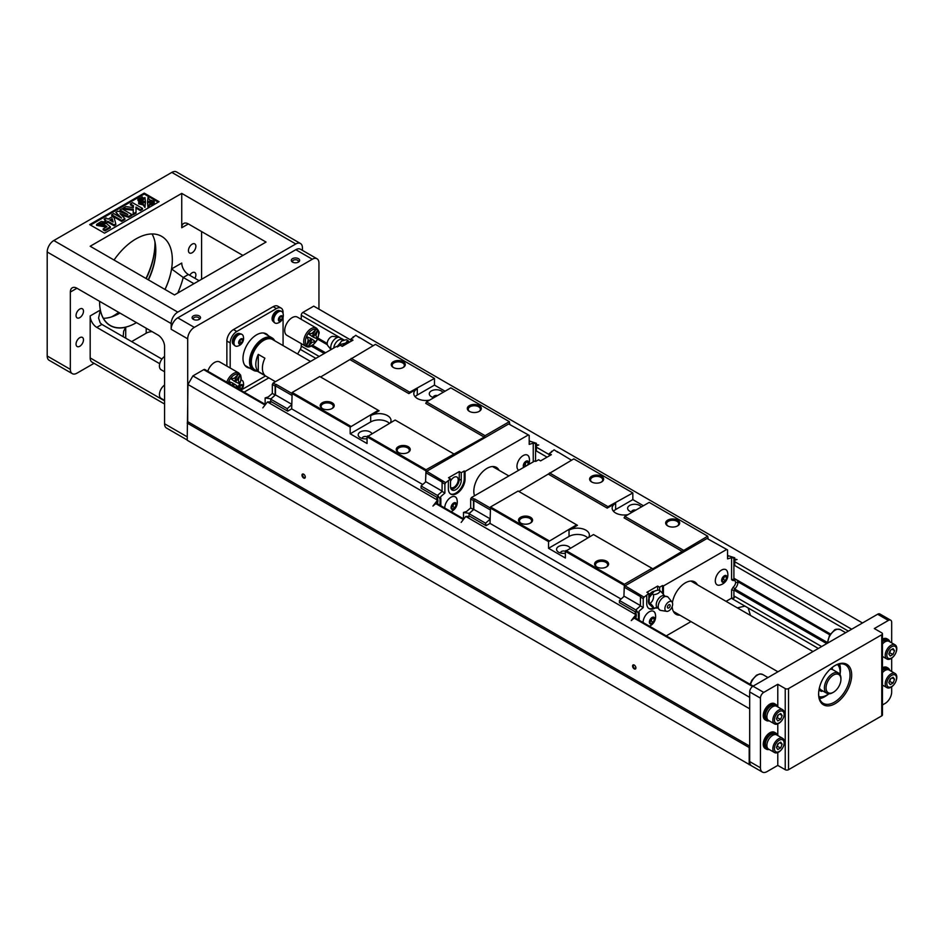 <?xml version="1.0" encoding="UTF-8"?>
<svg xmlns="http://www.w3.org/2000/svg" width="944" height="944" viewBox="0 0 944 944"><rect width="100%" height="100%" fill="white"/><g stroke="black" fill="none" stroke-linecap="round" stroke-linejoin="round"><path stroke-width="1.42" d="M615.641 509.548L615.641 503.258L607.204 508.12L608.03 506.692L632.834 492.945L632.834 499.624L615.641 509.548A11.918 6.879 0 0 0 613.47 511.27M643.407 505.736L632.834 499.624M619.937 602.98L636.055 612.278L636.055 609.718L640.433 605.942L640.433 596.962L641.259 595.534L644.068 597.151L648.858 593.434L646.876 592.289L657.626 586.082L659.608 587.227L662.582 585.516L663.408 585.988L726.715 549.443L707.044 538.469L625.058 585.799L624.232 587.227L623.901 596.537L624.397 584.277L651.997 568.335L652.835 568.819L707.705 536.18L708.201 539.13M621.069 599.051L490.019 523.389L490.514 506.975L518.114 491.033L577.457 525.301L569.031 530.162A11.918 6.879 0 0 1 582.023 528.675A11.918 6.879 0 0 1 589.375 535.036A11.918 6.879 0 0 1 588.702 537.325M623.901 585.127L565.385 551.355L565.385 558.034L548.535 548.299L548.535 541.62L474.643 498.963L473.817 500.391L490.019 509.748M490.019 523.389L486.054 525.678L469.852 516.333L465.793 516.462L635.89 614.674L631.265 620.586L636.055 616.526L635.89 614.674M490.019 519.235L485.558 523.2L486.054 525.678M623.901 596.537L619.441 600.502L619.441 602.697L635.973 612.231L636.055 609.966M518.94 491.517L573.822 458.878L632.338 492.662M587.758 537.868A11.918 6.879 0 0 0 569.031 536.463L548.535 548.299M548.535 541.62L576.631 524.817M651.997 568.335L593.493 534.552L565.385 551.355A2.926 1.687 0 0 0 562.305 551.166A2.926 1.687 0 0 0 560.653 552.688A2.926 1.687 0 0 0 560.712 553.042M615.641 503.258A11.918 6.879 0 0 0 612.149 508.12A11.918 6.879 0 0 0 628.031 514.61M607.204 508.12L548.7 474.336M682.583 551.638L624.067 517.855L624.893 516.427L683.409 550.21M608.03 506.692L549.526 472.909M667.703 525.867L667.703 525.867A7.009 4.047 180 0 1 667.703 520.144A7.009 4.047 180 0 1 677.627 520.144A7.009 4.047 180 0 1 677.627 525.867A7.009 4.047 180 0 1 667.703 525.867M707.705 536.18L649.189 502.397L624.893 516.427M591.676 481.971L591.676 481.971A7.009 4.047 180 0 1 591.676 476.248A7.009 4.047 180 0 1 601.588 476.248A7.009 4.047 180 0 1 601.588 481.971A7.009 4.047 180 0 1 591.676 481.971M624.397 584.277L565.881 550.494M549.03 540.759L490.514 506.975M596.632 566.907L596.632 566.907A7.009 4.047 180 0 1 596.632 561.184A7.009 4.047 180 0 1 606.544 561.184A7.009 4.047 180 0 1 606.544 566.907A7.009 4.047 180 0 1 596.632 566.907M520.592 523.011L520.592 523.011A7.009 4.047 180 0 1 520.592 517.277A7.009 4.047 180 0 1 530.516 517.277A7.009 4.047 180 0 1 530.516 523.011A7.009 4.047 180 0 1 520.592 523.011M727.541 556.441L729.11 555.981L734.727 557.786L733.901 558.034L733.901 579.191L734.833 579.722A6.183 3.575 -60 0 1 737.937 582.472A6.183 3.575 -60 0 1 734.833 588.796L733.901 590.413L733.901 598.154L731.588 598.154L726.066 601.352M690.996 621.589L666.24 635.89M635.973 616.609L635.973 618.414M672.411 602.685A18.703 10.797 -60 0 1 685.391 582.837A18.703 10.797 -60 0 1 694.737 581.917A18.703 10.797 -60 0 1 697.415 584.808M679.881 615.169A18.703 10.797 -60 0 1 676.046 614.308A18.703 10.797 -60 0 1 672.187 606.555M677.273 526.056A6.077 3.505 0 0 0 678.748 523.767A6.077 3.505 0 0 0 672.659 520.262A6.077 3.505 0 0 0 666.582 523.767A6.077 3.505 0 0 0 668.057 526.056M606.19 567.096A6.077 3.505 0 0 0 607.665 564.807A6.077 3.505 0 0 0 601.588 561.302A6.077 3.505 0 0 0 595.511 564.807A6.077 3.505 0 0 0 596.986 567.096M530.162 523.2A6.077 3.505 0 0 0 531.637 520.911A6.077 3.505 0 0 0 525.56 517.395A6.077 3.505 0 0 0 519.471 520.911A6.077 3.505 0 0 0 520.946 523.2M601.234 482.16A6.077 3.505 0 0 0 602.709 479.871A6.077 3.505 0 0 0 596.632 476.366A6.077 3.505 0 0 0 590.555 479.871A6.077 3.505 0 0 0 592.03 482.16M565.385 553.255A7.009 4.047 180 0 1 558.612 552.205L558.612 552.205A7.009 4.047 180 0 1 559.839 545.915A7.009 4.047 180 0 1 570.188 548.004M632.327 512.132A7.009 4.047 180 0 1 629.683 511.176L629.683 511.176A7.009 4.047 180 0 1 630.911 504.887A7.009 4.047 180 0 1 641.259 506.975M635.831 510.114A2.926 1.687 0 0 0 631.725 511.648A2.926 1.687 0 0 0 631.796 512.014M557.786 452.294L554.152 449.816L549.361 453.533L551.343 454.678L540.593 460.884L538.611 459.74L535.637 461.451L534.811 460.979L471.504 497.523L474.313 499.152L473.487 500.58L473.487 509.548L469.109 513.583L473.817 509.406L473.817 500.391M485.558 525.395L469.026 515.849L469.109 513.583M469.522 516.132L469.109 516.757M485.558 523.2L469.026 513.654M490.019 518.752L473.817 509.406M571.509 460.212L556.96 451.433M473.487 500.58L470.678 498.963L470.678 507.931L473.487 509.548M470.678 498.963L471.504 497.523M551.508 452.294L551.508 451.338M469.109 513.324L463.492 512.462L466.631 511.424L470.678 507.931M463.492 512.462L463.492 518.834M549.361 455.822L549.361 453.533M654.251 591.274A6.077 3.505 120 0 0 652.245 591.864A6.077 3.505 120 0 0 648.858 595.723M657.626 590.283L657.626 586.082M636.055 618.462L636.055 615.913M636.055 614.579L635.973 612.231M727.541 555.261L728.898 556.051M625.058 585.799L641.259 595.534M624.232 587.227L640.598 596.679M624.232 596.242L640.433 605.6M619.441 600.502L635.973 610.036M655.419 614.461A8.767 5.062 120 0 0 653.661 611.37A8.767 5.062 120 0 0 649.271 611.806A8.767 5.062 120 0 0 643.076 622.509M727.647 572.76A8.767 5.062 120 0 0 725.889 569.669A8.767 5.062 120 0 0 721.511 570.105A8.767 5.062 120 0 0 715.776 577.822A8.767 5.062 120 0 0 717.121 584.855A8.767 5.062 120 0 0 720.685 584.832M726.715 549.443L727.541 549.915L727.541 558.883L731.588 557.703L731.588 579.734L733.087 580.595A4.555 2.631 -60 0 1 735.612 582.472A4.555 2.631 -60 0 1 733.087 587.274L731.588 589.858L731.588 598.154M663.408 585.988L663.408 593.623A11.8 6.82 -60 0 1 663.372 594.508M655.797 607.617A11.8 6.82 -60 0 1 649.153 608.668A11.8 6.82 -60 0 1 646.711 603.263L646.711 595.629M644.068 597.151L643.242 598.59L640.433 596.962M640.433 605.942L643.242 607.558L643.242 598.59M643.242 607.558L639.194 611.051L638.368 613.423L636.055 609.718M734.727 557.786L734.727 565.527M734.727 596.726L733.901 598.154M639.194 620.267L639.194 612.715M638.368 619.795L638.368 613.423M733.901 558.034L731.588 557.703M733.901 579.191L731.588 579.734M734.833 579.722L733.087 580.595M737.937 582.472L735.612 582.472M734.833 588.796L733.087 587.274M731.588 589.858L733.901 590.413M659.608 587.227L659.608 590.531M648.87 603.582L648.858 603.558A8.189 4.72 -60 0 1 648.858 603.558A8.189 4.72 -60 0 1 648.858 598.59L648.858 593.434M663.479 595.593C663.903 594.897 662.794 593.316 660.139 590.838C659.455 593.021 657.225 594.307 653.449 594.696C653.885 598.461 652.776 601.34 650.109 603.299L648.788 602.543L649.153 604.101L653.449 608.054A11.8 6.82 -60 0 1 648.764 608.408M662.582 585.516L662.582 593.151A11.8 6.82 -60 0 1 662.582 593.339M725.853 569.645A8.767 5.062 -60 0 1 727.34 571.616A10.419 10.419 0 0 1 719.529 585.138A8.767 5.062 -60 0 1 717.086 584.832M653.626 611.358A8.767 5.062 -60 0 1 655.101 613.317A10.419 10.419 0 0 1 649.401 626.167M654.475 619.205L653.283 622.285L650.888 623.665L649.696 621.966L650.888 618.886L653.283 617.506L654.475 619.205L652.41 618.013M652.08 623.689A3.8 2.195 -60 0 1 649.755 620.373A3.8 2.195 -60 0 1 654.416 617.695A3.8 2.195 -60 0 1 652.08 623.689M653.283 622.285L651.124 621.046L649.743 621.836M652.28 618.096L651.124 621.046M726.703 577.504L725.511 580.584L723.128 581.952L721.936 580.265L723.128 577.185L725.511 575.805L726.703 577.504L724.638 576.312M724.319 581.988A3.8 2.195 -60 0 1 721.995 578.672A3.8 2.195 -60 0 1 726.644 575.993A3.8 2.195 -60 0 1 724.319 581.988M725.511 580.584L723.364 579.333L721.983 580.135M724.508 576.383L723.364 579.333M635.147 613.47L636.055 614.001M636.055 612.373L635.147 612.904M465.793 516.462L461.168 522.386M734.727 559.226L737.052 559.509L734.727 560.229M660.139 590.838L658.818 590.071L656.387 590.519A8.189 4.72 -60 0 1 656.422 590.519L654.098 591.369L652.139 593.929L653.449 594.696M649.153 604.101L649.153 597.694L652.139 593.929M650.109 603.299C652.776 605.788 653.897 607.37 653.449 608.054L657.685 608.054M667.408 607.157A1.935 1.121 -60 0 1 669.461 604.597A1.935 1.121 -60 0 1 669.461 607.346A1.935 1.121 -60 0 1 667.408 607.157M672.057 602.06L668.258 597.363A7.717 4.449 120 0 0 667.833 596.938L662.983 595.605A7.009 4.047 120 0 0 656.222 604.844A7.009 4.047 120 0 0 656.564 606.732L660.139 610.249A7.717 4.449 120 0 0 660.729 610.414L666.688 611.358A5.499 3.174 120 0 0 671.526 607.948A5.499 3.174 120 0 0 672.057 602.06A5.499 3.174 120 0 0 667.691 602.685A5.499 3.174 120 0 0 664.895 608.609A5.499 3.174 120 0 0 666.688 611.358M667.833 596.938A7.717 4.449 120 0 0 661.791 598.567A7.717 4.449 120 0 0 658.204 606.555A7.717 4.449 120 0 0 660.139 610.249M648.858 598.59A8.189 4.72 -60 0 1 649.153 597.694M649.295 597.351A8.189 4.72 -60 0 1 654.098 591.369M654.369 591.215A8.189 4.72 -60 0 1 656.387 590.519M862.497 622.969L313.738 306.139L302.906 312.393A2.336 1.345 -60 0 0 301.254 315.261L301.254 319.332M94.046 363.31L76.948 373.187A9.346 5.393 -60 0 1 72.275 373.647A9.346 5.393 -60 0 1 70.34 369.364L70.34 292.062A9.346 5.393 60 0 1 72.275 287.79A9.346 5.393 60 0 1 76.948 288.25L70.34 292.062M882.439 704.979L885.059 703.469A9.346 5.393 120 0 0 891.679 692.011L891.679 686.819M882.439 633.802L882.439 714.915A2.336 1.345 180 0 1 881.755 715.871L881.755 634.757A2.336 1.345 0 0 0 882.439 633.802A2.336 1.345 0 0 0 881.755 632.846L874.321 628.551L888.375 620.444L877.625 614.237A4.673 2.702 -60 0 1 879.961 614.013L890.711 620.208A4.673 2.702 120 0 0 888.375 620.444M777.785 706.903L777.785 684.282L785.231 688.577A2.336 1.345 0 0 0 788.535 688.577L788.535 769.69L881.755 715.871M788.535 769.69A2.336 1.345 180 0 1 785.231 769.69L785.231 688.577M777.785 752.545L777.785 765.407L785.231 769.69M777.785 765.407L767.047 771.602A9.346 5.393 120 0 1 762.374 772.062A9.346 5.393 120 0 1 760.439 767.791L749.689 761.584L749.689 691.917A4.673 2.702 -60 0 1 752.993 686.194L877.625 614.237M152.102 331.627A9.346 5.393 0 0 0 146.214 333.197L131.653 341.598M754.386 767.46L187.207 440.27L187.95 384.491L192.906 375.901L203.727 369.647A2.336 1.345 -60 0 1 204.895 369.541L265.453 404.492M749.194 764.734L749.194 747.554L187.207 423.089M749.194 747.554L749.689 746.692M749.689 746.126L187.95 421.803M303.649 478.018A2.336 1.345 60 0 1 301.997 475.151A2.336 1.345 60 0 1 303.649 474.195A2.336 1.345 60 0 1 305.301 477.062A2.336 1.345 60 0 1 303.649 478.018M634.238 668.871A2.336 1.345 60 0 1 632.586 666.016A2.336 1.345 60 0 1 634.238 665.06A2.336 1.345 60 0 1 635.89 667.915A2.336 1.345 60 0 1 634.238 668.871M749.689 708.814L187.95 384.491M749.689 697.356L192.906 375.901M244.083 392.161L268.851 377.86M750.48 615.441L748.167 607.96L744.969 606.119L737.347 607.865M297.62 353.988L300.286 349.374A4.673 2.702 120 0 0 301.254 346.118L301.254 343.628M826.743 643.619L734.078 590.118M324.252 353.504L311.355 346.07M827.369 642.475L734.727 588.997M325.55 352.761L312.617 345.292M829.835 634.852L737.842 581.74M327.356 344.749L317.573 339.108M830.437 633.979L733.901 578.235L830.437 633.979M327.202 343.439L317.998 338.117L327.202 343.439M762.374 772.062L751.625 765.867A9.346 5.393 -60 0 1 749.689 761.584M634.403 665.166A1.864 1.074 -120 0 0 633.625 665.154A1.864 1.074 -120 0 0 633.341 666.653A1.864 1.074 -120 0 0 634.569 668.305A1.864 1.074 -120 0 0 635.501 668.387A1.864 1.074 -120 0 0 635.878 667.715M303.826 474.301A1.864 1.074 -120 0 0 303.048 474.289A1.864 1.074 -120 0 0 302.764 475.788A1.864 1.074 -120 0 0 303.98 477.44A1.864 1.074 -120 0 0 304.912 477.534A1.864 1.074 -120 0 0 305.29 476.85M187.703 338.825L171.171 329.279A9.346 5.393 -60 0 1 177.779 317.833L194.311 327.379A9.346 5.393 120 0 0 187.703 338.825L187.703 422.239M318.942 309.148L318.942 263.057A9.346 5.393 120 0 0 317.007 258.774A9.346 5.393 120 0 0 312.322 259.234L295.802 249.7L177.779 317.833M194.311 327.379L312.322 259.234M292.168 317.644A10.514 6.077 120 0 0 284.722 330.53A10.514 6.077 120 0 0 286.905 335.344L305.915 346.318A10.514 6.077 -60 0 1 303.732 341.504A10.514 6.077 -60 0 1 308.322 330.907A10.514 6.077 -60 0 1 316.429 328.099L297.419 317.125A10.514 6.077 120 0 0 292.168 317.644M226.796 382.178A10.514 6.077 -60 0 1 238.738 372.951L219.74 361.977A10.514 6.077 120 0 0 214.477 362.496A10.514 6.077 120 0 0 207.786 371.204M283.07 313.514L283.07 312.393A9.346 5.393 120 0 0 281.135 308.11A9.346 5.393 120 0 0 276.462 308.57L273.158 306.67L233.487 329.574L236.791 331.474A9.346 5.393 120 0 0 230.183 342.932L230.183 368.007M273.158 306.67A9.346 5.393 -60 0 1 277.831 306.198L281.135 308.11M226.867 366.095L226.867 341.02A9.346 5.393 -60 0 1 233.487 329.574M187.207 439.998L166.498 428.045A9.346 5.393 -60 0 1 164.563 423.762L164.563 346.46A9.346 5.393 60 0 0 157.943 335.014L76.948 288.25M181.744 193.39L266.043 242.065L174.475 294.929L90.176 246.254L181.744 193.39L181.744 227.74A9.346 5.393 -120 0 1 183.679 223.468A9.346 5.393 -120 0 1 188.363 223.929L181.744 227.74M201.579 231.563L201.579 279.282M171.171 329.279L171.171 323.556A9.346 5.393 120 0 1 177.779 312.11L295.802 243.965A9.346 5.393 120 0 1 300.475 243.505A9.346 5.393 120 0 1 302.41 247.788L302.41 250.349M72.275 373.647L49.135 360.289A9.346 5.393 -60 0 1 47.2 356.006L47.2 251.989A9.346 5.393 -60 0 1 53.808 240.531L171.832 172.398A9.346 5.393 -60 0 1 176.504 171.938L300.475 243.505M164.563 404.02L92.111 362.189A9.346 5.393 -60 0 1 90.176 357.918L164.563 400.858M159.737 363.723L96.784 327.379A9.346 5.393 60 0 1 90.176 315.921L90.176 357.918M136.455 322.6A51.424 29.689 -60 0 1 135.96 322.895A51.424 29.689 -60 0 1 110.247 325.432A51.424 29.689 -60 0 1 99.604 301.325M114.047 260.037A51.424 29.689 -60 0 1 161.672 236.366A51.424 29.689 -60 0 1 164.988 289.442M189.697 275.282A5.263 3.033 -60 0 1 194.794 272.533A5.263 3.033 -60 0 1 194.948 278.315M192.163 252.744A5.263 3.033 -60 0 1 189.532 253.004A5.263 3.033 -60 0 1 189.532 246.939A5.263 3.033 -60 0 1 194.794 243.894A5.263 3.033 -60 0 1 195.597 248.119A5.263 3.033 -60 0 1 192.163 252.744M79.768 346.271A5.263 3.033 -60 0 1 77.137 346.531A5.263 3.033 -60 0 1 77.137 340.454A5.263 3.033 -60 0 1 82.388 337.421A5.263 3.033 -60 0 1 83.202 341.634A5.263 3.033 -60 0 1 79.768 346.271M79.768 317.644A5.263 3.033 -60 0 1 77.137 317.904A5.263 3.033 -60 0 1 77.137 311.827A5.263 3.033 -60 0 1 82.388 308.794A5.263 3.033 -60 0 1 83.202 313.007A5.263 3.033 -60 0 1 79.768 317.644M104.56 233.18L159.099 201.697L144.231 193.107L89.68 224.601L104.56 233.18M113.233 315.969A59.614 34.421 120 0 0 118.696 312.346M145.966 278.468A59.614 34.421 120 0 0 154.969 243.682M242.903 255.423L188.363 223.929M193.968 283.672L183.219 277.477A60.782 35.093 -60 0 1 177.755 293.029M199.101 280.71L188.363 274.503L183.219 277.477L171.572 268.934L181.744 263.057A9.346 5.393 -120 0 0 188.363 274.503M161.931 359.086L101.905 324.417L100.217 322.907L98.577 318.069L100.324 310.069A51.424 29.689 120 0 0 125.717 327.261L125.717 338.176M295.802 249.7A9.346 5.393 -60 0 1 300.475 249.228L317.007 258.774M193.331 319.355L193.331 319.355A4.189 2.419 180 0 1 193.331 315.933A4.189 2.419 180 0 1 199.255 315.933A4.189 2.419 180 0 1 199.255 319.355A4.189 2.419 180 0 1 193.331 319.355L193.331 319.355M292.51 262.09L292.51 262.09A4.189 2.419 180 0 1 292.51 258.668A4.189 2.419 180 0 1 298.434 258.668A4.189 2.419 180 0 1 298.434 262.09A4.189 2.419 180 0 1 292.51 262.09L292.51 262.09M119.923 313.054A51.424 29.689 -60 0 1 119.428 313.349A51.424 29.689 -60 0 1 103.344 318.305M152.043 233.959A51.424 29.689 -60 0 1 155.795 250.361A51.424 29.689 -60 0 1 148.456 279.908M297.903 262.349A2.926 1.687 0 0 0 298.387 261.417A2.926 1.687 0 0 0 295.472 259.73A2.926 1.687 0 0 0 292.546 261.417A2.926 1.687 0 0 0 293.029 262.349M198.724 319.615A2.926 1.687 0 0 0 199.219 318.683A2.926 1.687 0 0 0 196.293 316.995A2.926 1.687 0 0 0 193.367 318.683A2.926 1.687 0 0 0 193.862 319.615M123.168 336.701L123.664 331.202L125.717 327.261M119.027 313.585A52.593 30.361 120 0 0 119.912 313.042M148.22 279.766A52.593 30.361 120 0 0 155.795 249.889M118.779 312.393A58.434 33.736 -60 0 1 113.646 315.733A58.434 33.736 -60 0 1 111.463 316.924M154.91 241.664A58.434 33.736 -60 0 1 154.969 244.166A58.434 33.736 -60 0 1 146.202 278.61M142.343 196.942L143.63 198.889L142.166 198.688M143.63 197.933L141.659 198.169L142.332 196.93M145.435 201.414L145.435 202.37L138.674 202.075L138.674 201.119L143.099 200.057L144.939 197.508L145.435 201.414L138.674 201.119M145.435 202.606L144.939 207.468L143.099 204.907L138.674 203.845L138.674 202.901L145.435 202.606L144.939 206.512L143.099 203.963L138.674 202.901M131.889 214.548L128.691 216.388L120.006 213.592L124.868 218.595L121.67 220.448L111.746 214.713L113.728 213.568L121.54 218.076L115.829 212.365L117.894 211.173L127.794 214.477L119.982 209.969L121.965 208.813L131.889 214.548L131.889 215.503L128.691 217.344L121.363 214.984M124.868 218.595L124.868 219.551L121.67 221.392L111.746 215.669L111.746 214.713M119.298 216.778L115.829 212.365M123.876 213.167L119.982 210.913L119.982 209.969M158.273 202.169L144.231 194.063L90.506 225.073M104.135 219.114L106.094 217.981L108.1 219.126L112.43 216.636L114.094 217.592L115.793 223.881L115.793 224.837L114.094 225.817L107.805 222.182L106.483 222.937L104.819 221.982L106.129 220.271L104.135 219.114L105.303 220.743M142.497 208.412L140.361 209.651L135.96 207.102L136.054 212.14L133.175 213.792L133.293 209.261L123.039 208.199L125.812 206.606L133.375 207.609L133.446 205.65L130.449 203.928L132.585 202.689L142.497 208.412L142.497 209.367L140.361 210.606L135.983 208.069M136.054 212.14L136.054 213.096L133.175 214.748L133.175 213.792M133.269 210.217L123.039 209.155L123.039 208.199M133.411 206.583L130.449 204.872L130.449 203.928M104.371 221.923L99.073 224.094L104.336 224.129L106.2 223.256L110.33 226.831L104.961 229.935L103.179 228.908L107.014 226.69L105.645 225.533L96.583 224.424L101.291 221.415L104.371 221.923L104.371 222.878L102.554 224.153L99.238 224.566M110.33 226.831L110.33 227.787L104.961 230.891L103.179 229.852L103.179 228.908M106.342 227.079L96.583 225.38L96.583 224.424M147.512 202.606L148.007 207.468L149.848 204.907L154.273 203.845L154.273 202.901L147.512 202.606L148.007 206.512L149.848 203.963L154.273 202.901M154.273 201.119L154.273 202.075L147.512 202.37L148.007 197.508L149.848 200.057L154.273 201.119L147.512 201.414M140.845 197.815L142.131 199.75L140.16 199.821M142.131 198.806L140.29 198.559L140.538 200.671M140.031 200.919L139.075 199.703L140.031 200.919M139.075 201.473L137.883 200.305L138.603 199.054M144.231 194.063L144.231 193.107M128.691 216.388L128.691 217.344M121.67 220.448L121.67 221.392M115.793 223.881L114.094 224.861L114.094 225.817M114.094 224.861L107.805 221.226L107.805 222.182M107.805 221.226L106.483 222.937M106.483 221.993L104.819 221.026M112.194 218.689L109.764 220.094L113.15 222.052L112.194 218.689L112.194 219.645L110.59 220.577M112.832 221.864L112.194 219.645M140.361 209.651L140.361 210.606M102.554 223.197L102.554 224.153M104.961 229.935L104.961 230.891M105.645 225.533L105.645 226.489M144.939 207.468L144.939 206.512M143.099 204.907L143.099 203.963M148.007 207.468L148.007 206.512M149.848 204.907L149.848 203.963M141.541 200.093L141.541 199.137M140.054 200.789L140.054 199.998M140.031 200.801L138.874 198.771L139.582 198.488M139.724 198.712L140.432 199.455L140.066 198.087L141.6 198.806L140.833 197.768M140.007 199.007L140.007 198.122M141.848 198.028L141.848 197.143M141.659 198.169L141.659 197.225M138.733 199.255L139.913 200.081L139.193 200.376M139.913 200.824L139.913 200.081M139.075 201.025L137.883 199.349M137.918 200.329L137.918 199.385M241.133 390.049L265.535 375.96M233.392 342.058L232.342 341.457A6.254 3.611 -60 0 1 235.139 335.273A6.254 3.611 -60 0 1 239.882 333.68L240.059 333.775M233.805 344.607L233.628 344.513A6.254 3.611 -60 0 1 232.33 341.551L232.425 341.504M249.629 368.125A19.281 11.139 -60 0 1 246.986 367.263A19.281 11.139 -60 0 1 244.024 351.817A19.281 11.139 -60 0 1 256.626 334.813A19.281 11.139 -60 0 1 266.267 333.869A19.281 11.139 -60 0 1 268.332 335.734M283.07 345.587L283.07 317.408M276.462 308.57L236.791 331.474M273.123 319.119L272.073 318.506A6.254 3.611 -60 0 1 274.881 312.334A6.254 3.611 -60 0 1 279.625 310.729L279.79 310.836M273.536 321.668L273.371 321.562A6.254 3.611 -60 0 1 272.073 318.612L272.155 318.553M164.563 400.374L161.129 398.403A8.177 4.72 -60 0 1 159.43 394.651A8.177 4.72 -60 0 1 164.563 385.058M164.563 371.747L161.129 369.765A8.177 4.72 -60 0 1 159.43 366.024A8.177 4.72 -60 0 1 164.563 356.431M232.33 341.551L233.38 342.153M235.08 345.787A6.667 3.847 -60 0 1 234.749 345.622A6.667 3.847 -60 0 1 233.369 342.578A6.667 3.847 -60 0 1 236.271 335.875A6.667 3.847 -60 0 1 241.404 334.082A6.667 3.847 -60 0 1 241.711 334.294M233.994 342.943A6.667 3.847 120 0 0 235.375 345.988A6.667 3.847 120 0 0 237.333 346.212A8 8 0 0 0 243.21 336.029A6.667 3.847 120 0 0 242.042 334.447A6.667 3.847 120 0 0 236.909 336.229A6.667 3.847 120 0 0 233.994 342.943M242.95 340.194A3.044 1.758 -60 0 1 240.803 343.911A3.044 1.758 -60 0 1 238.655 342.672A3.044 1.758 -60 0 1 240.803 338.955A3.044 1.758 -60 0 1 242.95 340.194M238.891 342.53L239.847 340.076L241.758 338.967L242.714 340.324L241.758 342.79L239.847 343.887L238.891 342.53M240.956 339.439L238.938 342.436M241.758 342.79L240.036 341.799M242.714 340.324L241.062 339.38M238.702 389.046A3.044 1.758 -60 0 1 238.655 388.562A3.044 1.758 -60 0 1 240.803 384.833A3.044 1.758 -60 0 1 242.95 386.072A3.044 1.758 -60 0 1 240.354 390.002M239.776 389.671L238.891 388.421L239.847 385.954L241.758 384.857L242.714 386.214L241.758 388.68L239.906 389.742M240.956 385.317L238.938 388.326M241.758 388.68L240.036 387.677M242.714 386.214L241.062 385.258M240.862 390.297A8 8 0 0 0 243.21 381.919A6.667 3.847 120 0 0 242.042 380.338A6.667 3.847 120 0 0 241.109 380.043M272.073 318.612L273.123 319.214M274.81 322.836A6.667 3.847 -60 0 1 274.48 322.683A6.667 3.847 -60 0 1 273.111 319.638A6.667 3.847 -60 0 1 276.014 312.924A6.667 3.847 -60 0 1 281.147 311.142A6.667 3.847 -60 0 1 281.442 311.355M273.736 319.992A6.667 3.847 120 0 0 275.117 323.049A6.667 3.847 120 0 0 277.076 323.273A8 8 0 0 0 282.952 313.089A6.667 3.847 120 0 0 281.772 311.508A6.667 3.847 120 0 0 276.639 313.29A6.667 3.847 120 0 0 273.736 319.992M282.693 317.243A3.044 1.758 -60 0 1 280.545 320.972A3.044 1.758 -60 0 1 278.397 319.733A3.044 1.758 -60 0 1 280.545 316.004A3.044 1.758 -60 0 1 282.693 317.243M278.633 319.591L279.589 317.125L281.501 316.028L282.457 317.385L281.501 319.851L279.589 320.948L278.633 319.591M280.698 316.488L278.669 319.497M281.501 319.851L279.778 318.848M282.457 317.385L280.805 316.429M313.113 337.055L317.314 330.766L315.945 335.616L317.314 338.872L313.113 337.055M315.626 329.786L311.945 333.397L308.44 333.751L312.11 336.477L315.626 329.786L312.11 333.492L308.605 333.846L312.11 336.477M308.192 339.899L306.906 344.89L310.942 338.507L306.741 336.689L308.358 339.993L306.906 344.89M308.605 345.87L311.945 339.073L315.626 341.811L312.11 342.259L308.605 345.87L312.11 339.179M310.942 338.507L306.906 336.784L308.358 339.993M313.278 337.15L317.314 330.766M235.422 381.907L239.634 375.618L238.266 380.467L239.634 383.724L235.422 381.907M237.935 374.638L234.265 378.249L230.749 378.603L234.431 381.329L237.935 374.638L234.431 378.343L230.914 378.697L234.431 381.329M232.071 385.223L233.097 383.252L229.05 381.541L230.242 384.161M233.227 385.895L234.431 384.031L237.935 386.662L235.174 387.016M233.392 385.99L234.431 384.031M233.262 383.358L229.215 381.636L230.407 384.255M235.587 382.001L239.634 375.618M257.228 371.157A18.703 10.797 -60 0 1 253.393 370.296A18.703 10.797 -60 0 1 253.393 348.702A18.703 10.797 -60 0 1 272.096 337.905A18.703 10.797 -60 0 1 274.763 340.796M274.043 340.371A17.995 10.396 120 0 0 254.231 349.186A17.995 10.396 120 0 0 256.508 370.744M251.34 361.54A16.827 9.711 -60 0 1 251.34 361.257A16.827 9.711 -60 0 1 263.234 340.642A16.827 9.711 -60 0 1 263.482 340.501M310.517 361.434L272.497 339.486A17.535 10.124 120 0 0 263.73 340.359L263.73 340.359A17.535 10.124 120 0 0 251.34 361.823A17.535 10.124 120 0 0 254.963 369.847L275.459 381.683M264.886 358.201L258.278 354.378A17.535 10.124 120 0 0 258.278 371.558L264.886 375.382A17.535 10.124 120 0 1 264.886 358.201M258.278 371.558L258.278 354.378M835.145 703.658A23.376 13.499 -60 0 1 818.613 694.111A23.376 13.499 -60 0 1 835.145 665.485A23.376 13.499 -60 0 1 851.677 675.031A23.376 13.499 -60 0 1 835.145 703.658M788.535 688.577L881.755 634.757M769.183 749.453A9.346 5.393 -60 0 1 766.339 749.158L765.183 748.498A9.346 5.393 -60 0 1 763.248 744.214A9.346 5.393 -60 0 1 767.33 734.81A9.346 5.393 -60 0 1 774.528 732.296L775.685 732.969A9.346 5.393 -60 0 1 777.372 735.293M769.183 720.827A9.346 5.393 -60 0 1 766.339 720.532L765.183 719.871A9.346 5.393 -60 0 1 763.248 715.587A9.346 5.393 -60 0 1 767.33 706.171A9.346 5.393 -60 0 1 774.528 703.669L775.685 704.342A9.346 5.393 -60 0 1 777.372 706.655M777.785 723.918L777.785 735.529M777.785 684.282L763.743 692.4A4.673 2.702 120 0 0 760.439 698.123L760.439 767.791M891.679 642.864L891.679 622.356A4.673 2.702 120 0 0 890.711 620.208M891.679 671.503L891.679 658.192M882.439 639.135A9.346 5.393 -60 0 1 886.935 638.781L888.092 639.442A9.346 5.393 -60 0 1 889.767 641.767M882.439 667.762A9.346 5.393 -60 0 1 886.935 667.408L888.092 668.081A9.346 5.393 -60 0 1 889.767 670.393M818.625 693.628A22.208 12.827 120 0 0 823.215 703.327A22.208 12.827 120 0 0 834.319 702.23A22.208 12.827 120 0 0 848.833 682.654A22.208 12.827 120 0 0 845.423 664.859A22.208 12.827 120 0 0 834.732 665.732M839.546 663.974A22.208 12.827 -60 0 1 840.431 669.497A22.208 12.827 -60 0 1 840.431 669.78M824.985 696.542A22.208 12.827 -60 0 1 824.737 696.696A22.208 12.827 -60 0 1 819.51 698.678M766.339 720.532A9.346 5.393 -60 0 1 764.404 716.248A9.346 5.393 -60 0 1 768.487 706.844A9.346 5.393 -60 0 1 775.685 704.342M767.72 719.717L767.035 719.316A7.953 4.59 -60 0 1 767.035 710.148A7.953 4.59 -60 0 1 774.989 705.557L775.673 705.947M774.528 723.906L768.569 720.473A8.177 4.72 -60 0 1 766.882 716.732A8.177 4.72 -60 0 1 770.457 708.496A8.177 4.72 -60 0 1 776.759 706.301L782.706 709.746A8.177 4.72 120 0 0 776.405 711.929A8.177 4.72 120 0 0 772.829 720.166A8.177 4.72 120 0 0 774.528 723.906A8.177 4.72 120 0 0 782.706 719.186A8.177 4.72 120 0 0 782.706 709.746M774.422 720.012A6.856 3.965 120 0 0 781.703 720.661A6.856 3.965 120 0 0 781.703 710.962A6.856 3.965 120 0 0 774.422 720.012M776.416 718.856L777.844 715.174L780.712 713.522L782.139 715.552L780.712 719.245L777.844 720.897L776.416 718.856M780.712 719.245L776.888 717.629M782.139 715.552L779.661 714.124M778.352 714.879L777.408 717.334M766.339 749.158A9.346 5.393 -60 0 1 764.404 744.887A9.346 5.393 -60 0 1 768.487 735.47A9.346 5.393 -60 0 1 775.685 732.969M767.72 748.344L767.035 747.955A7.953 4.59 -60 0 1 767.035 738.774A7.953 4.59 -60 0 1 774.989 734.184L775.673 734.574M774.528 752.545L768.569 749.111A8.177 4.72 -60 0 1 766.882 745.359A8.177 4.72 -60 0 1 770.457 737.122A8.177 4.72 -60 0 1 776.759 734.939L782.706 738.373A8.177 4.72 120 0 0 776.405 740.568A8.177 4.72 120 0 0 772.829 748.793A8.177 4.72 120 0 0 774.528 752.545A8.177 4.72 120 0 0 782.706 747.813A8.177 4.72 120 0 0 782.706 738.373M774.422 748.639A6.856 3.965 120 0 0 781.703 749.288A6.856 3.965 120 0 0 781.703 739.589A6.856 3.965 120 0 0 774.422 748.639M776.416 747.495L777.844 743.801L780.712 742.149L782.139 744.191L780.712 747.872L777.844 749.524L776.416 747.495M780.712 747.872L776.888 746.256M782.139 744.191L779.661 742.751M778.352 743.506L777.408 745.961M882.439 669.178A9.346 5.393 -60 0 1 888.092 668.081M882.439 670.346A7.953 4.59 -60 0 1 883.407 669.685A7.953 4.59 -60 0 1 887.384 669.296L888.068 669.685M882.439 672.683A8.177 4.72 -60 0 1 889.154 670.039L895.101 673.473A8.177 4.72 120 0 0 886.923 678.205A8.177 4.72 120 0 0 886.923 687.645A8.177 4.72 120 0 0 893.225 685.462A8.177 4.72 120 0 0 896.8 677.226A8.177 4.72 120 0 0 895.101 673.473M896.529 678.146A6.856 3.965 120 0 0 889.248 677.497A6.856 3.965 120 0 0 889.248 687.197A6.856 3.965 120 0 0 896.529 678.146M894.534 679.291L893.107 682.984L890.239 684.636L888.811 682.595L890.239 678.913L893.107 677.261L894.534 679.291L892.056 677.863M893.107 682.984L889.295 681.367M890.758 678.618L889.803 681.072M882.439 640.551A9.346 5.393 -60 0 1 888.092 639.442M882.439 641.708A7.953 4.59 -60 0 1 883.407 641.059A7.953 4.59 -60 0 1 887.384 640.657L888.068 641.059M882.439 644.056A8.177 4.72 -60 0 1 889.154 641.413L895.101 644.846A8.177 4.72 120 0 0 886.923 649.566A8.177 4.72 120 0 0 886.923 659.018A8.177 4.72 120 0 0 893.225 656.823A8.177 4.72 120 0 0 896.8 648.599A8.177 4.72 120 0 0 895.101 644.846M896.529 649.519A6.856 3.965 120 0 0 889.248 648.87A6.856 3.965 120 0 0 889.248 658.57A6.856 3.965 120 0 0 896.529 649.519M894.534 650.664L893.107 654.357L890.239 656.009L888.811 653.968L890.239 650.274L893.107 648.622L894.534 650.664L892.056 649.236M893.107 654.357L889.295 652.741M890.758 649.979L889.803 652.446M819.427 698.43A21.511 12.414 120 0 0 825.233 696.401A21.511 12.414 120 0 0 828.856 693.805M839.995 674.5A21.511 12.414 120 0 0 840.431 670.063A21.511 12.414 120 0 0 839.287 664.021M820.478 696.861A19.871 11.47 -60 0 1 819.014 696.979M837.824 664.399A19.871 11.47 -60 0 1 838.449 665.721M819.569 696.743A19.871 11.47 -60 0 1 818.967 696.79M819.191 688.801A11.682 6.75 120 0 0 819.711 689.155A11.682 6.75 120 0 0 820.501 689.509M818.932 696.589A18.703 10.797 120 0 0 828.797 693.805M839.971 674.453A18.703 10.797 120 0 0 837.446 664.517M832.573 667.207L832.112 669.426M822.554 690.796A1.168 0.673 -60 0 1 821.575 691.386A12.862 7.422 -60 0 1 820.454 690.937A12.862 7.422 -60 0 1 819.026 689.627M819.392 687.905A11.682 6.75 120 0 0 821.197 690.017L826.826 693.262A11.682 6.75 -60 0 1 826.826 679.763A11.682 6.75 -60 0 1 838.508 673.013A11.682 6.75 -60 0 1 840.927 678.37L840.927 679.326A10.514 6.077 120 0 0 833.493 675.031A10.514 6.077 120 0 0 826.059 687.916A10.514 6.077 120 0 0 833.493 692.212L832.667 692.684A11.682 6.75 -60 0 1 826.826 693.262M838.508 673.013L832.891 669.768A11.682 6.75 120 0 0 830.154 669.261M832.667 692.684L833.493 692.2A10.514 6.077 120 0 0 833.493 692.2A10.514 6.077 120 0 0 840.927 679.326M821.233 690.04A1.168 0.673 -60 0 1 820.253 690.619A12.862 7.422 -60 0 1 819.829 690.489M359.44 337.775L355.805 335.297L351.003 339.014L352.985 340.159L342.247 346.365L340.265 345.221L337.291 346.944L336.465 346.46L273.158 383.016L275.967 384.633L275.141 386.061L275.141 395.04L270.763 399.064L275.471 394.887L275.471 385.872L291.672 395.229M417.283 395.04L417.283 388.739L408.858 393.601L409.684 392.173L434.476 378.426L434.476 385.105L417.283 395.04A11.918 6.879 0 0 0 415.112 396.751M445.061 391.217L434.476 385.105M421.59 488.461L437.697 497.771L437.697 495.199L442.087 491.423L442.087 482.455L442.913 481.015L445.721 482.644L450.512 478.915L448.53 477.77L459.268 471.575L461.25 472.72L464.236 470.997L465.062 471.469L528.369 434.924L508.698 423.95L426.712 471.28L425.886 472.72L425.555 482.018L426.051 469.758L484.237 437.119L485.063 435.691L509.359 421.661L509.854 424.623M422.723 484.532L291.672 408.87L292.168 392.456L319.768 376.526L379.11 410.782L370.673 415.643A11.918 6.879 0 0 1 383.665 414.156A11.918 6.879 0 0 1 391.028 420.517A11.918 6.879 0 0 1 390.344 422.806M425.555 470.619L367.039 436.836L367.039 443.515L350.177 433.78L350.177 427.101L276.297 384.444L275.471 385.872M291.672 408.87L287.696 411.159L271.506 401.814L267.447 401.955L437.544 500.155L432.918 506.067L437.709 502.007L437.544 500.155M291.672 404.728L287.2 408.681L287.696 411.159M425.555 482.018L421.095 485.983L421.095 488.178L437.615 497.724L437.697 495.447M320.594 376.998L375.464 344.359L433.98 378.143M389.412 423.349A11.918 6.879 0 0 0 370.673 421.944L350.177 433.78M350.177 427.101L378.284 410.31M453.651 453.816L395.135 420.033L367.039 436.836A2.926 1.687 0 0 0 363.947 436.647A2.926 1.687 0 0 0 362.295 438.169A2.926 1.687 0 0 0 362.366 438.523M417.283 388.739A11.918 6.879 0 0 0 413.802 393.601A11.918 6.879 0 0 0 429.685 400.091M408.858 393.601L350.342 359.817M484.237 437.119L425.72 403.336L426.546 401.908L485.063 435.691M409.684 392.173L351.168 358.39M469.357 411.348L469.357 411.348A7.009 4.047 180 0 1 469.357 405.625A7.009 4.047 180 0 1 479.269 405.625A7.009 4.047 180 0 1 479.269 411.348A7.009 4.047 180 0 1 469.357 411.348M509.359 421.661L450.843 387.878L426.546 401.908M393.318 367.452L393.318 367.452A7.009 4.047 180 0 1 393.318 361.729A7.009 4.047 180 0 1 403.241 361.729A7.009 4.047 180 0 1 403.241 367.452A7.009 4.047 180 0 1 393.318 367.452M426.051 469.758L367.535 435.975M350.672 426.24L292.168 392.456M398.285 452.388L398.285 452.388A7.009 4.047 180 0 1 398.285 446.665A7.009 4.047 180 0 1 408.197 446.665A7.009 4.047 180 0 1 408.197 452.388A7.009 4.047 180 0 1 398.285 452.388M322.246 408.492L322.246 408.492A7.009 4.047 180 0 1 322.246 402.769A7.009 4.047 180 0 1 332.158 402.769A7.009 4.047 180 0 1 332.158 408.492A7.009 4.047 180 0 1 322.246 408.492M437.615 502.09L437.615 503.895M474.537 495.777A18.703 10.797 -60 0 1 487.045 468.33A18.703 10.797 -60 0 1 496.391 467.398A18.703 10.797 -60 0 1 499.057 470.289M478.915 411.549A6.077 3.505 0 0 0 480.39 409.259A6.077 3.505 0 0 0 474.313 405.743A6.077 3.505 0 0 0 468.236 409.259A6.077 3.505 0 0 0 469.711 411.549M407.843 452.577A6.077 3.505 0 0 0 409.318 450.288A6.077 3.505 0 0 0 403.241 446.783A6.077 3.505 0 0 0 397.164 450.288A6.077 3.505 0 0 0 398.639 452.577M331.804 408.681A6.077 3.505 0 0 0 333.279 406.392A6.077 3.505 0 0 0 327.202 402.887A6.077 3.505 0 0 0 321.125 406.392A6.077 3.505 0 0 0 322.6 408.681M402.887 367.641A6.077 3.505 0 0 0 404.362 365.352A6.077 3.505 0 0 0 398.285 361.847A6.077 3.505 0 0 0 392.197 365.352A6.077 3.505 0 0 0 393.672 367.641M367.039 438.736A7.009 4.047 180 0 1 360.266 437.697L360.266 437.697A7.009 4.047 180 0 1 361.493 431.396A7.009 4.047 180 0 1 371.842 433.485M433.98 397.613A7.009 4.047 180 0 1 431.337 396.657L431.337 396.657A7.009 4.047 180 0 1 432.564 390.368A7.009 4.047 180 0 1 442.913 392.456M437.485 395.595A2.926 1.687 0 0 0 433.379 397.129A2.926 1.687 0 0 0 433.438 397.495M287.2 410.876L270.68 401.33L270.763 399.064M271.176 401.625L270.763 402.238M287.2 408.681L270.68 399.135M291.672 404.244L275.471 394.887M373.151 345.693L358.614 336.914M275.141 386.061L272.332 384.444L272.332 393.412L275.141 395.04M272.332 384.444L273.158 383.016M353.15 337.775L353.15 336.819M270.763 398.816L265.134 397.943L268.273 396.905L272.332 393.412M265.134 397.943L265.134 404.315M351.003 341.303L351.003 339.014M450.559 487.352A6.077 3.505 120 0 0 450.866 487.564A6.077 3.505 120 0 0 456.943 484.06A6.077 3.505 120 0 0 456.943 477.039A6.077 3.505 120 0 0 453.899 477.345A6.077 3.505 120 0 0 450.512 481.216M451.22 489.228A7.599 4.39 120 0 0 459.268 479.21L459.268 471.575M437.697 503.943L437.709 501.394M437.709 500.06L437.615 497.724M529.195 440.742L530.552 441.532M426.712 471.28L442.913 481.015M425.886 472.72L442.252 482.16M425.886 481.735L442.087 491.081M421.095 485.983L437.615 495.529M529.195 441.934L530.764 441.473L536.381 443.279L536.381 451.008M457.073 499.954A8.767 5.062 120 0 0 455.303 496.851A8.767 5.062 120 0 0 450.925 497.287A8.767 5.062 120 0 0 444.73 508.002M529.301 458.241A8.767 5.062 120 0 0 527.543 455.15A8.767 5.062 120 0 0 523.153 455.586A8.767 5.062 120 0 0 517.454 463.233A8.767 5.062 120 0 0 518.693 470.289M528.369 434.924L529.195 435.396L529.195 444.376L533.242 443.184L533.242 461.887M465.062 471.469L465.062 479.104A11.8 6.82 -60 0 1 459.905 490.986A11.8 6.82 -60 0 1 450.807 494.149A11.8 6.82 -60 0 1 448.365 488.744L448.365 481.11M445.721 482.644L444.895 484.071L442.087 482.455M442.087 491.423L444.895 493.039L444.895 484.071M444.895 493.039L440.848 496.532L440.01 498.916L437.697 495.199M536.381 443.279L535.555 443.515L535.555 461.404M440.848 505.76L440.848 498.196M440.01 505.276L440.01 498.916M535.555 443.515L533.242 443.184M461.25 472.72L461.25 480.354L459.268 479.21M461.25 480.354A7.599 4.39 120 0 1 457.934 488.001A7.599 4.39 120 0 1 452.082 490.03A7.599 4.39 120 0 1 450.512 486.549L450.512 478.915M464.236 470.997L464.236 478.632A11.8 6.82 -60 0 1 459.35 490.219A11.8 6.82 -60 0 1 450.406 493.889M527.507 455.138A8.767 5.062 -60 0 1 528.982 457.097A10.419 10.419 0 0 1 528.687 464.519M455.279 496.839A8.767 5.062 -60 0 1 456.754 498.798A10.419 10.419 0 0 1 451.055 511.648M456.117 504.686L454.925 507.766L452.542 509.146L451.35 507.447L452.542 504.367L454.925 502.999L456.117 504.686L454.052 503.494M453.734 509.17A3.8 2.195 -60 0 1 451.409 505.866A3.8 2.195 -60 0 1 456.058 503.176A3.8 2.195 -60 0 1 453.734 509.17M454.925 507.766L452.778 506.527L451.397 507.317M453.922 503.577L452.778 506.527M524.439 466.961L523.578 465.746L524.77 462.666L527.165 461.286L528.357 462.985L527.495 465.203M523.731 467.374A3.8 2.195 -60 0 1 524.203 463.056A3.8 2.195 -60 0 1 527.731 461.014A3.8 2.195 -60 0 1 528.203 464.79M528.357 462.985L526.292 461.793M526.587 465.734L525.017 464.826L523.625 465.616M526.162 461.876L525.017 464.826M436.789 498.963L437.709 499.482M437.697 497.866L436.789 498.385M267.447 401.955L262.821 407.867M536.381 444.707L538.705 445.002L536.381 445.71M349.103 342.401A8.189 4.72 120 0 0 345.764 342.991L345.504 343.156A8.189 4.72 120 0 0 342.212 346.342M347.416 343.38A7.009 4.047 120 0 0 343.852 345.433M336.973 346.755L339.734 343.522L341.055 344.289L341.091 345.705M339.734 343.522L341.657 340.985L346.413 339.663L347.734 340.43L345.764 342.991M345.504 343.156L341.055 344.289M349.492 342.176L347.734 340.43M333.763 348.017A7.009 4.047 -60 0 1 337.02 341.327A7.009 4.047 -60 0 1 342.176 339.663L344.041 340.111M331.014 349.61L327.816 345.657A5.499 3.174 -60 0 1 328.347 339.769A5.499 3.174 -60 0 1 333.173 336.371L339.144 337.315A7.717 4.449 -60 0 1 339.722 337.468L301.254 315.261M331.132 349.54A7.717 4.449 -60 0 1 332.748 341.445A7.717 4.449 -60 0 1 339.144 337.315M569.031 536.463L569.031 530.162M662.582 593.151L663.408 593.623M851.677 629.223L734.727 561.704M549.361 454.678L536.381 447.185M351.003 340.159L302.906 312.393M752.533 686.5L634.144 618.143M463.374 519.554L435.798 503.636M265.028 405.035L203.727 369.647M818.33 648.469L748.167 607.96M744.969 606.119L731.388 598.272M315.851 358.366L300.286 349.374M821.634 646.557L733.901 595.912M319.155 356.454L301.254 346.118M848.373 631.135L733.901 565.043M547.048 457.156L535.555 450.524M344.218 340.064L341.362 338.412M187.207 436.836L164.563 423.762M171.171 323.556L47.2 251.989M70.34 369.364L47.2 356.006M90.176 315.921L100.324 310.069M146.214 333.197L146.214 328.229M165.035 289.478A51.424 29.689 120 0 0 171.572 268.934M177.779 312.11L53.808 240.531M295.802 243.965L171.832 172.398M101.905 324.417L96.784 327.379M139.075 199.609L139.075 198.747M230.183 342.932L226.867 341.02M305.384 341.504A9.346 5.393 120 0 0 315.308 342.389A9.346 5.393 120 0 0 315.308 329.161A9.346 5.393 120 0 0 305.384 341.504M236.932 388.031A9.346 5.393 120 0 0 238.985 374.438A9.346 5.393 120 0 0 228.236 383.016M763.743 692.4L752.993 686.194M760.439 698.123L749.689 691.917M845.671 632.692L840.408 629.66A10.514 6.077 120 0 0 832.301 632.468A10.514 6.077 120 0 0 827.711 643.053M767.979 677.544L762.717 674.512A10.514 6.077 120 0 0 750.515 684.542M820.253 690.619L821.575 691.386M370.673 421.944L370.673 415.643M464.236 478.632L465.062 479.104M636.268 614.284L636.268 616.196M664.706 595.912L663.396 594.543M753.182 686.087L634.698 617.683M463.811 519.011L436.352 503.164M141.836 198.146L141.836 199.101M235.375 345.988L234.749 345.622M242.042 334.447L241.404 334.082M242.042 380.338L241.404 379.972M275.117 323.049L274.48 322.683M281.772 311.508L281.147 311.142M316.429 328.099C318.801 330.695 319.638 332.583 318.942 333.763L316.889 340.442C312.688 346.165 309.03 348.124 305.915 346.318M238.738 372.951L240.649 375.11L241.263 378.615L239.198 385.294L237.145 388.149M244.921 365.399L253.393 370.296M263.624 333.008L272.096 337.905M673.367 611.417L777.939 671.786M492.556 466.537L508.875 475.953M690.902 581.044L813.008 651.549M886.923 687.645L882.439 685.061M886.923 659.018L882.439 656.434M827.392 643.242L829.481 635.43L834.236 630.309C834.921 629.117 836.974 628.905 840.408 629.66M762.717 674.512L759.885 673.933L756.545 675.172L751.802 680.282L750.114 684.306M437.91 499.777L437.91 501.677M339.722 337.468L342.743 339.923"/></g></svg>
